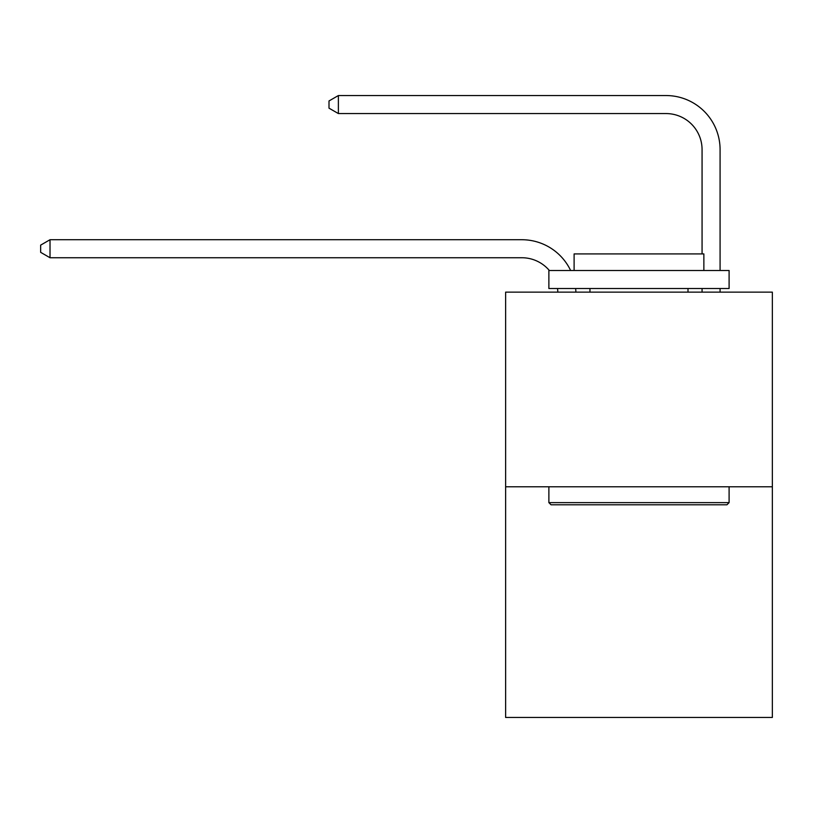 <?xml version="1.0" encoding="UTF-8"?>
<svg xmlns="http://www.w3.org/2000/svg" width="813" height="813" viewBox="0 0 813 813"><rect width="100%" height="100%" fill="white"/><g stroke="black" fill="none" stroke-linecap="round" stroke-linejoin="round"><path stroke-width="1.22" d="M772.35 486.774L772.35 292.131L505.625 292.131L505.625 717.452L772.35 717.452L772.35 486.774L505.625 486.774M557.85 292.131A36.046 36.046 0 0 0 557.505 288.524A36.046 36.046 0 0 1 557.85 292.131A36.046 36.046 0 0 0 557.505 288.524A36.046 36.046 0 0 1 557.85 292.131A36.046 36.046 0 0 0 557.505 288.524A36.046 36.046 0 0 1 557.85 292.131A36.046 36.046 0 0 0 557.505 288.524A36.046 36.046 0 0 1 557.85 292.131A36.046 36.046 0 0 0 557.505 288.524A36.046 36.046 0 0 1 557.85 292.131A36.046 36.046 0 0 0 557.505 288.524A36.046 36.046 0 0 1 557.85 292.131A36.046 36.046 0 0 0 557.505 288.524A36.046 36.046 0 0 1 557.85 292.131A36.046 36.046 0 0 0 557.505 288.524A36.046 36.046 0 0 1 557.85 292.131A36.046 36.046 0 0 0 557.505 288.524A36.046 36.046 0 0 1 557.85 292.131A36.046 36.046 0 0 0 557.505 288.524A36.046 36.046 0 0 1 557.85 292.131A36.046 36.046 0 0 0 557.505 288.524A36.046 36.046 0 0 1 557.85 292.131A36.046 36.046 0 0 0 557.505 288.524A36.046 36.046 0 0 1 557.85 292.131A36.046 36.046 0 0 0 557.505 288.524M549.354 270.505A36.046 36.046 0 0 0 521.844 257.741A36.046 36.046 0 0 1 549.354 270.505A36.046 36.046 0 0 0 521.844 257.741A36.046 36.046 0 0 1 549.354 270.505A36.046 36.046 0 0 0 521.844 257.741A36.046 36.046 0 0 1 549.354 270.505A36.046 36.046 0 0 0 521.844 257.741A36.046 36.046 0 0 1 549.354 270.505A36.046 36.046 0 0 0 521.844 257.741A36.046 36.046 0 0 1 549.354 270.505A36.046 36.046 0 0 0 521.844 257.741A36.046 36.046 0 0 1 549.354 270.505A36.046 36.046 0 0 0 521.844 257.741A36.046 36.046 0 0 1 549.354 270.505A36.046 36.046 0 0 0 521.844 257.741A36.046 36.046 0 0 1 549.354 270.505A36.046 36.046 0 0 0 521.844 257.741A36.046 36.046 0 0 1 549.354 270.505A36.046 36.046 0 0 0 521.844 257.741A36.046 36.046 0 0 1 549.354 270.505A36.046 36.046 0 0 0 521.844 257.741A36.046 36.046 0 0 1 549.354 270.505A36.046 36.046 0 0 0 521.844 257.741A36.046 36.046 0 0 1 549.354 270.505A36.046 36.046 0 0 0 521.844 257.741L50.02 257.741L40.65 252.335L40.65 245.13L50.02 239.723L521.844 239.723A54.065 54.065 0 0 1 570.635 270.505M702.066 253.92L702.066 149.612A36.046 36.046 0 0 0 666.02 113.566L338.381 113.566L329.001 108.159L329.001 100.954L338.381 95.548L666.02 95.548A54.065 54.065 0 0 1 720.084 149.612L720.084 270.505M50.02 239.723L521.844 239.723L50.02 239.723L521.844 239.723L50.02 239.723L521.844 239.723L50.02 239.723L521.844 239.723L50.02 239.723L521.844 239.723L50.02 239.723L521.844 239.723L50.02 239.723L521.844 239.723L50.02 239.723L521.844 239.723L50.02 239.723L521.844 239.723L50.02 239.723L521.844 239.723L50.02 239.723L521.844 239.723L50.02 239.723L521.844 239.723L50.02 239.723L50.02 257.741M702.066 149.612A36.046 36.046 0 0 0 666.02 113.566A36.046 36.046 0 0 1 702.066 149.612A36.046 36.046 0 0 0 666.02 113.566A36.046 36.046 0 0 1 702.066 149.612A36.046 36.046 0 0 0 666.02 113.566A36.046 36.046 0 0 1 702.066 149.612A36.046 36.046 0 0 0 666.02 113.566A36.046 36.046 0 0 1 702.066 149.612A36.046 36.046 0 0 0 666.02 113.566A36.046 36.046 0 0 1 702.066 149.612A36.046 36.046 0 0 0 666.02 113.566A36.046 36.046 0 0 1 702.066 149.612A36.046 36.046 0 0 0 666.02 113.566A36.046 36.046 0 0 1 702.066 149.612A36.046 36.046 0 0 0 666.02 113.566A36.046 36.046 0 0 1 702.066 149.612A36.046 36.046 0 0 0 666.02 113.566A36.046 36.046 0 0 1 702.066 149.612A36.046 36.046 0 0 0 666.02 113.566A36.046 36.046 0 0 1 702.066 149.612A36.046 36.046 0 0 0 666.02 113.566A36.046 36.046 0 0 1 702.066 149.612A36.046 36.046 0 0 0 666.02 113.566A36.046 36.046 0 0 1 702.066 149.612M338.381 95.548L666.02 95.548L338.381 95.548L666.02 95.548L338.381 95.548L666.02 95.548L338.381 95.548L666.02 95.548L338.381 95.548L666.02 95.548L338.381 95.548L666.02 95.548L338.381 95.548L666.02 95.548L338.381 95.548L666.02 95.548L338.381 95.548L666.02 95.548L338.381 95.548L666.02 95.548L338.381 95.548L666.02 95.548L338.381 95.548L666.02 95.548L338.381 95.548L338.381 113.566M726.934 504.792L551.041 504.792L548.877 502.627L729.098 502.627L726.934 504.792M548.877 270.505L729.098 270.505L729.098 288.524L548.877 288.524L548.877 270.505M703.865 270.505L703.865 253.92L574.11 253.92L574.11 270.505M548.877 486.774L548.877 502.627M729.098 486.774L729.098 502.627M589.964 288.524L589.964 292.131M688.001 288.524L688.001 292.131M575.655 288.524A54.065 54.065 0 0 1 575.878 292.131M720.084 288.524L720.084 292.131M702.066 292.131L702.066 288.524"/></g></svg>
